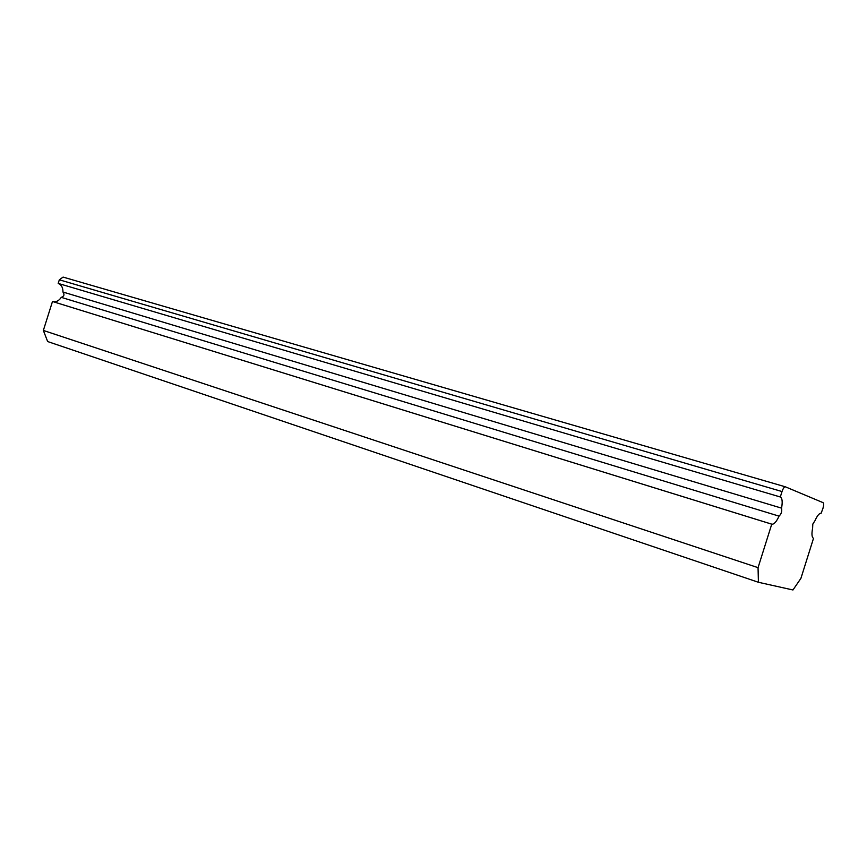 <?xml version="1.0" encoding="UTF-8"?>
<svg xmlns="http://www.w3.org/2000/svg" width="867" height="867" viewBox="0 0 867 867"><rect width="100%" height="100%" fill="white"/><g stroke="black" fill="none" stroke-linecap="round" stroke-linejoin="round"><path stroke-width="1.3" d="M758.419 582.277L758.051 567.657L43.35 330.435L47.663 341.555L758.419 582.277L792.958 589.972L800.913 578.354L813.517 538.309C811.805 537.356 811.512 533.985 812.617 528.187L812.802 524.091L814.969 520.709C817.223 515.67 819.282 513.166 821.157 513.221L822.978 508.279C823.845 505.212 823.867 503.337 823.043 502.643L785.361 486.81C784.202 486.896 783.085 488.479 782.023 491.546L59.335 279.803L63.085 277.093L785.361 486.81L63.085 277.093M59.335 279.803L58.187 283.411L780.311 496.986L782.023 491.546M43.35 330.435L52.486 301.499L771.749 524.167L758.051 567.657M780.311 496.986C782.283 498.189 782.695 501.906 781.546 508.138C782.164 511.335 781.33 514.001 779.032 516.136C776.539 521.598 774.188 524.297 771.966 524.221L771.749 524.167M58.187 283.411C61.449 284.799 63.042 287.66 62.944 292.027C64.7 294.563 64.136 296.341 61.264 297.359C58.967 300.806 56.149 302.225 52.822 301.597L52.486 301.499M781.546 508.138L62.944 292.027M779.032 516.136L61.264 297.359M771.966 524.221L52.822 301.597"/></g></svg>
